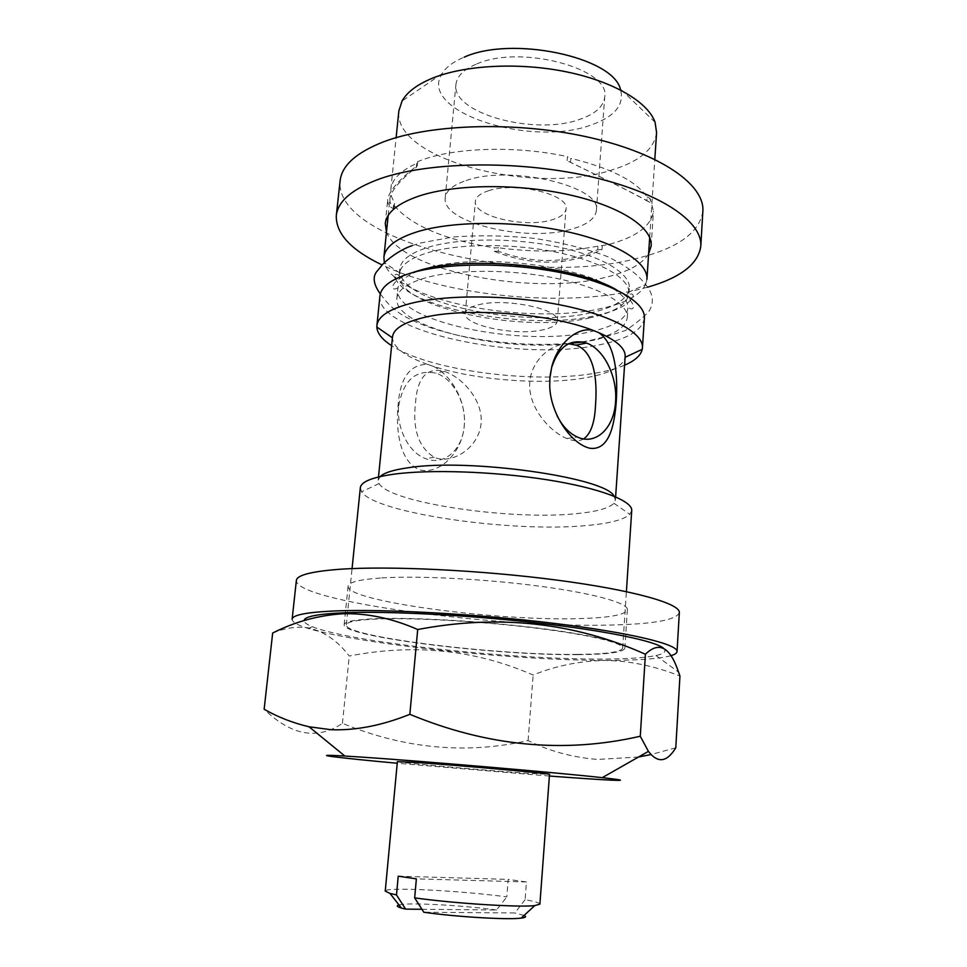 <?xml version="1.0" encoding="UTF-8"?>
<svg xmlns="http://www.w3.org/2000/svg" width="967" height="967" viewBox="0 0 967 967"><rect width="100%" height="100%" fill="white"/><g stroke="black" fill="none" stroke-linecap="round" stroke-linejoin="round"><path stroke-width="0.73" stroke-dasharray="4.83 3.63" d="M476.804 63.931C520.536 44.289 611.059 68.778 604.713 96.99C603.517 106.515 595.309 113.925 580.115 119.231C535.573 135.972 451.504 113.647 455.928 84.492C456.871 76.2 463.822 69.346 476.804 63.931M466.094 180.563C510.201 164.39 602.514 186.546 596.385 210.504C595.273 218.602 587.042 224.803 571.702 229.106C526.737 242.741 441.194 222.603 445.219 197.812C446.029 190.753 452.991 185.011 466.094 180.563M488.371 190.801C514.976 181.433 569.454 194.488 566.033 208.92C565.417 213.647 560.63 217.309 551.698 219.908C524.779 228.381 472.742 216.052 475.401 201.305C475.921 196.966 480.248 193.46 488.371 190.801M478.266 304.847C505.1 297.558 560.594 309.186 557.33 321.008C556.774 324.888 551.976 327.813 542.958 329.807C515.81 336.323 462.855 325.359 465.284 313.272C465.743 309.706 470.059 306.902 478.266 304.847M647.527 287.199L635.089 290.366C561.307 307.325 446.198 295.95 382.001 264.898M702.852 211.302C699.479 232.721 677.613 248.398 637.241 258.334C529.372 287.32 333.99 242.596 340.106 180.841M570.53 162.371L570.844 158.358C610.443 168.053 635.863 180.914 647.104 196.966L646.85 200.798C634.884 194.053 609.44 181.252 570.53 162.371L567.133 160.667C610.443 181.639 638.039 195.527 649.909 202.333L650.162 198.513L653.462 211.217C651.262 226.181 636.02 237.35 607.747 244.748L597.981 246.138C567.677 252.024 534.57 252.568 498.634 247.794L498.331 251.251C533.627 264.1 566.759 263.568 597.715 249.655L597.981 246.138M567.133 160.667L567.448 156.642L570.844 158.358M388.166 215.484L389.87 198.864C389.568 202.49 391.006 205.209 394.161 207.023L394.536 203.36L391.43 196.337L390.837 189.314C391.901 179.354 400.519 170.724 416.704 163.399L417.72 161.586L422.893 159.652C457.161 147.262 517.635 145.715 567.448 156.642M648.603 254.007C641.979 264.281 627.583 272.078 605.415 277.372C532.394 296.192 399.939 270.675 386.474 231.995M397.389 761.621C395.648 762.407 482.569 770.191 526.326 773.213L549.51 774.386M539.9 904.121C539.755 902.912 534.824 901.437 525.105 899.685L526.459 881.952L508.195 879.378L506.829 896.905C460.087 890.522 384.237 886.727 385.241 891.127M590.317 317.744C523.594 333.615 398.9 308.062 399.238 275.752L399.286 274.108C400.314 265.2 410.274 257.923 429.191 252.29C460.437 243.297 514.529 243.273 558.479 252.653C602.514 261.997 630.158 278.992 628.937 293.388L628.719 295.02C625.818 305.209 613.018 312.776 590.317 317.744M590.68 312.788C525.988 328.272 405.983 304.859 400.096 273.105L399.806 268.899C400.834 259.905 410.806 252.556 429.711 246.851C460.945 237.761 515 237.689 558.914 247.105C602.912 256.509 630.532 273.637 629.299 288.178L628.32 292.276C623.908 301.39 611.362 308.231 590.68 312.788M645.569 284.697C640.094 295.249 625.54 303.142 601.885 308.364C539.743 322.712 432.261 307.76 396.361 278.556M394.729 277.215C389.145 272.489 385.688 267.666 384.346 262.758M416.704 163.399L416.318 167.303C399.722 180.454 390.898 190.97 389.87 198.864M656.581 132.552C654.333 149.039 639.405 161.525 611.797 170.011C534.703 195.685 392.675 159.736 398.863 110.903M655.082 122.301L620.318 88.831C624.863 104.521 615.085 116.596 590.994 125.045C530.798 147.649 417.78 111.749 441.907 73.855C445.835 67.279 453.269 61.731 464.196 57.174M608.025 285.603C570.639 263.725 473.504 254.116 427.68 267.944C409.766 273.057 399.867 279.668 397.993 287.779L397.788 289.097C393.146 320.984 521.128 347.649 589.278 331.995C613.344 326.931 626.229 319.074 627.921 308.413L627.934 307.095C627.607 300.652 622.168 294.186 611.615 287.658M663.459 648.204C666.916 651.274 664.426 653.716 655.989 655.541C644.989 657.814 627.341 658.974 603.045 659.059C511.712 659.687 350.936 642.451 312.232 626.676C306.757 624.489 304.049 622.446 304.097 620.572M272.67 633.022C285.833 627.692 298.09 626.036 309.464 628.079C324.598 631.814 337.858 641.133 349.256 656.037C413.876 643.406 475.172 649.739 533.143 675.026C555.517 665.9 579.221 661.041 604.266 660.437C628.997 660.654 654.224 665.852 679.946 676.03M549.389 776.03L397.244 763.253M638.534 757.004L597.533 759.433C572.319 757.366 549.171 751.081 528.091 740.565C466.42 754.526 404.532 748.796 342.427 723.352C317.442 740.299 291.357 735.597 264.148 709.246M381.82 577.928C418.699 575.595 484.95 578.943 539.332 586.159C593.823 593.351 628.151 603.07 627.378 609.645C625.734 614.71 610.286 617.671 581.022 618.542C499.746 621.588 345.594 601.329 348.096 586.195C348.603 582.17 359.845 579.414 381.82 577.928M578.447 654.635C607.796 654.429 623.268 652.302 624.851 648.265C625.552 642.982 590.946 634.594 536.105 627.873C481.385 621.152 414.795 617.333 377.819 618.602C355.796 619.424 344.566 621.455 344.143 624.694C341.967 636.83 496.941 655.711 578.447 654.635M670.844 655.711C659.796 658.732 639.574 660.28 610.201 660.34C498.609 661.319 291.405 636.298 292.131 619.206M679.33 612.619C676.634 619.835 654.393 623.969 612.582 624.984C501.305 628.538 295.14 601.716 296.373 580.454M598.984 332.648L592.469 330.049M550.114 375.752L549.703 386.582C550.187 397.038 552.64 406.744 557.04 415.713M583.681 438.921C579.342 441.435 573.697 441.315 566.759 438.522C549.244 431.282 527.68 406.744 529.783 382.001C531.524 359.712 551.879 343.104 568.632 343.756M433.446 366.396C452.556 375.909 466.698 403.021 464.233 426.133C462.359 450.598 441.448 474.41 420.572 470.059C400.302 463.568 395.551 431.282 398.066 405.765C399.927 378.145 409.706 364.354 427.414 364.354L433.446 366.396C476.368 380.369 544.022 385.398 586.268 377.674C609.742 373.407 622.675 366.626 625.069 357.343L625.105 357.319M398.706 405.814C403.432 380.176 415.774 369.273 435.718 373.129C453.281 378.302 466.577 403.372 464.208 425.988C462.54 449.86 443.865 466.227 425.468 458.588C408.848 452.629 396.18 427.994 398.706 405.814M415.52 402.768C417.393 377.323 427.015 366.868 444.397 371.401C461.912 377.166 483.162 399.842 481.119 423.28C479.064 447.781 452 464.958 434.243 457.331C418.614 447.395 412.365 429.203 415.52 402.768M577.094 654.393C496.845 655.469 344.095 636.854 346.307 624.912C346.73 621.721 357.814 619.726 379.56 618.916C415.991 617.683 481.506 621.443 535.343 628.054C589.29 634.654 623.364 642.922 622.688 648.12C621.14 652.096 605.946 654.188 577.094 654.393M631.729 510.528L629.819 514.335C623.8 519.811 609.307 523.546 586.328 525.552C512.232 532.757 375.293 513.296 361.573 491.804L360.328 487.743M614.069 496.228L615.399 500.072L613.936 503.275C608.968 508.279 596.434 511.736 576.332 513.658C511.289 520.572 389.689 502.9 379.088 483.548L378.17 480.152L380.128 476.586M427.414 364.354C404.919 356.231 393.267 347.383 392.445 337.809L392.493 336.927M624.573 365.188C617.164 368.33 608.062 370.869 597.268 372.815C535.803 384.467 429.868 370.953 391.623 345.63M427.124 364.245L433.627 366.433M644.385 318.131C642.366 330.327 627.329 339.236 599.274 344.868C521.008 362.021 375.111 332.092 379.934 295.926M568.934 343.599C497.775 351.891 392.892 326.266 396.881 298.247C397.86 289.737 407.82 282.823 426.761 277.505C458.068 269.044 512.341 269.237 556.472 278.375C600.676 287.489 628.477 303.843 627.293 317.599C625.613 328.067 612.727 335.767 588.637 340.71L582.182 341.883M625.166 356.46L625.069 357.343M675.788 747.817L650.924 754.574M528.091 740.565L533.143 675.026M342.427 723.352L349.256 656.037M646.935 279.342L645.593 284.624M525.105 899.685L514.879 912.969L423.812 912.244M524.066 915.435L514.879 912.969M421.926 909.282L496.579 910.007L506.829 896.905M496.579 910.007C461.815 905.197 408.026 902.308 398.96 904.931M526.459 881.952L416.366 878.87M398.223 876.175L508.195 879.378M647.104 196.966L650.162 198.513M649.909 202.333L646.85 200.798M498.634 247.794L494.512 247.854C444.554 239.876 410.939 225.565 393.666 204.931L394.536 203.36M597.715 249.655L602.006 249.595C568.584 265.744 532.66 266.324 494.222 251.311L494.512 247.854M494.222 251.311L498.331 251.251M394.161 207.023L393.291 208.582C389.266 206.757 387.416 203.783 387.731 199.661C388.903 191.152 398.767 179.765 417.333 165.502L417.72 161.586M417.333 165.502L416.318 167.303M393.291 208.582L393.666 204.931M602.006 249.595L602.26 246.065M596.385 210.504L604.713 96.99M557.33 321.008L566.033 208.92M651.19 245.884L653.462 211.217M399.286 274.108L399.806 268.899M400.096 273.105L384.382 262.722M390.837 189.314L396.119 137.665M441.907 73.855L402.042 101.051M399.238 275.752C396.724 273.685 395.201 273.77 394.657 275.97C401.414 307.506 530.424 331.874 596.748 315.315C617.309 310.842 629.457 304.412 633.204 295.999C633.034 293.738 631.536 293.412 628.719 295.02M412.208 245.618L420.246 243.055L452.894 237.024C478.81 235.041 506.079 235.513 534.691 238.426C562.54 242.729 586.86 248.809 607.639 256.666C624.585 265.031 636.298 273.214 642.777 281.228C653.063 291.937 655.058 302.042 648.76 311.543C643.115 317.66 635.343 323.981 625.444 330.509L596.18 339.816L582.799 342.004M575.268 342.886C537.495 346.259 499.02 343.889 459.857 335.767C438.015 330.533 423.739 326.604 403.275 315.701C389.556 306.732 385.7 300.93 380.321 293.895M397.993 287.779C394.572 289.725 392.735 289.375 392.505 286.752C394.161 281.494 400.701 276.828 412.111 272.718M312.232 626.676L309.464 628.079M624.851 648.265L627.378 609.645M444.397 371.401L435.718 373.129M346.307 624.912L352.061 568.596M379.088 483.548L361.573 491.804M378.17 480.152L378.496 476.961M396.881 298.247L397.788 289.097M627.293 317.599L627.921 308.413M615.399 500.072L615.616 496.881M613.936 503.275L629.819 514.335M622.688 648.12L626.398 591.635M434.243 457.331L425.468 458.588M566.759 438.522L577.335 437.024M344.143 624.694L348.096 586.195M655.989 655.541L678.58 672.174M616.535 289.882C627.112 295.842 632.781 301.547 633.518 306.986C632.853 309.537 630.992 309.573 627.934 307.095M649.691 237.447L654.816 159.386M628.32 292.276L645.533 284.649M628.937 293.388L629.299 288.178M385.277 223.558L387.731 199.661M465.284 313.272L475.401 201.305M445.219 197.812L455.928 84.492"/><path stroke-width="1.45" d="M382.001 264.898C351.033 250.066 335.803 233.639 336.298 215.593C337.882 201.076 352.459 188.795 380.043 178.75C428.139 161.755 516.112 160.038 587.694 175.97C659.434 191.841 702.816 221.528 700.797 246.198C698.295 264.076 680.538 277.747 647.527 287.199M336.298 215.593L340.106 180.841C341.786 165.49 356.376 152.435 383.899 141.69C431.874 123.51 519.412 121.25 590.559 137.701C661.863 154.091 704.943 185.205 702.852 211.302L700.797 246.198M386.474 231.995L385.277 223.558C386.522 212.462 397.872 203.251 419.327 195.938C455.3 184.081 518.372 183.367 569.575 194.875C620.874 206.346 652.689 227.716 651.19 245.884L648.603 254.007M396.494 894.91L398.223 876.175L416.366 878.87L414.662 897.859C453.185 903.359 519.146 907.542 534.787 905.596L539.9 904.121L549.51 774.386C553.982 773.842 459.724 765.381 416.85 762.528L397.389 761.621L385.241 891.127L390.027 893.435L396.494 894.91L405.608 909.125L421.926 909.282M396.361 278.556L394.729 277.215M384.346 262.758L383.899 257.258C385.059 246.923 396.252 238.402 417.49 231.705C453.027 220.863 515.375 220.536 566.033 231.488C616.789 242.415 648.349 262.444 646.935 279.342L649.691 237.447M396.119 137.665L398.863 110.903L402.042 101.051C407.047 92.095 417.212 84.467 432.527 78.158C464.897 65.019 519.134 62.166 566.324 71.824C613.562 81.47 648.108 102.115 655.082 122.301L656.581 132.552L654.816 159.386M304.097 620.572C304.351 616.511 318.022 613.9 345.11 612.727C388.855 611.011 468.028 615.072 537.096 622.917C606.249 630.774 655.215 641.061 663.459 648.204M343.164 613.743C318.409 615.302 294.911 621.733 272.67 633.022L264.148 709.246C277.94 717.139 292.892 722.978 309.041 726.773L331.234 729.734C355.916 730.593 382.11 725.455 409.839 714.323C487.38 746.439 564.184 753.752 640.275 736.238L648.422 751.371C657.802 763.519 666.916 762.334 675.788 747.817L679.946 676.03L678.58 672.174C670.131 646.911 659.083 640.94 645.412 654.248C574.313 622.385 498.416 614.142 417.708 629.529C392.409 618.397 367.557 613.138 343.164 613.743M397.244 763.253C335.501 757.572 304.085 753.656 344.868 756.049L360.618 757.04C420.512 760.956 559.651 772.838 602.236 777.661C636.999 781.457 619.11 781.058 572.428 777.71L549.389 776.03M677.045 651.528L679.33 612.619C680.49 603.686 633.711 590.208 557.391 580.176C481.228 570.131 388.661 565.719 339.465 569.297C311.277 571.449 296.917 575.172 296.373 580.454L292.131 619.206C292.554 614.952 306.89 612.196 335.138 610.939C384.443 608.884 477.505 613.997 554.151 623.364C630.967 632.732 678.109 644.36 677.045 651.528C676.912 653.124 674.845 654.526 670.844 655.711M592.638 330.206C575.643 326.858 557.04 345.231 551.734 366.952L549.885 378.17L549.74 386.437C550.513 413.501 570.796 444.022 590.015 448.277C608.4 450.574 614.287 427.45 616.245 401.801C617.816 376.489 615.991 343.998 598.694 332.624L592.638 330.206C549.232 313.115 464.075 306.998 422.47 317.853C403.408 322.664 393.412 329.022 392.493 336.927L378.496 476.961M557.04 415.713C562.419 426.193 569.176 433.289 577.335 437.024C595.829 445.714 614.214 427.958 615.556 401.752C617.623 376.937 604.085 349.135 586.486 343.055C570.119 338.438 558.515 346.585 551.661 367.508L550.114 375.752M568.632 343.756L576.054 345.134C594.463 351.662 597.449 380.079 595.527 404.955C594.802 422.446 590.861 433.76 583.681 438.921M352.061 568.596L360.328 487.743C361.029 481.796 372.174 477.287 393.726 474.205C429.856 469.249 494.185 471.437 546.826 479.729C599.564 488.009 632.696 500.833 631.729 510.528L626.398 591.635M380.128 476.586C384.08 472.79 393.4 469.853 408.062 467.762C469.116 457.899 606.527 477.613 614.069 496.228M391.623 345.63C382.134 339.526 377.215 333.325 376.852 327.027L376.912 325.553C377.94 316.499 389.121 309.138 410.455 303.481C446.174 294.343 509.113 294.73 560.352 304.931C611.688 315.097 643.72 333.035 642.426 347.854L642.233 349.317C640.831 355.469 634.944 360.751 624.573 365.188M376.912 325.553L379.934 295.926C381.034 286.317 392.215 278.448 413.501 272.331C449.147 262.456 511.833 262.528 562.818 273.057C613.9 283.561 645.726 302.405 644.385 318.131L642.426 347.854M582.182 341.883L568.934 343.599M611.615 287.658L608.025 285.603M598.694 332.624C616.753 340.553 625.576 348.507 625.166 356.46L615.616 496.881M650.924 754.574L638.534 757.004M640.275 736.238L645.412 654.248M409.839 714.323L417.708 629.529M464.196 57.174C511.555 35.525 612.184 56.811 620.318 88.831M524.066 915.435C526.797 916.643 525.818 917.55 521.14 918.118C508.038 919.98 455.928 916.873 423.812 912.244L414.662 897.859M398.96 904.931C396.071 905.668 396.881 906.72 401.402 908.073L405.608 909.125M383.899 257.258L388.166 215.484M582.799 342.004L575.268 342.886M380.321 293.895C373.878 285.011 372.513 277.795 376.223 272.235L383.089 263.882C384.709 262.335 396.712 250.84 412.208 245.618M412.111 272.718L419.545 270.373C469.031 255.095 577.021 265.901 616.535 289.882M344.868 756.049L309.041 726.785M576.054 345.134L586.486 343.055M392.409 337.785L376.852 327.027M625.105 357.319L642.233 349.317M602.236 777.661L648.422 751.371M521.14 918.118L534.787 905.596M401.402 908.073L390.027 893.435"/></g></svg>
